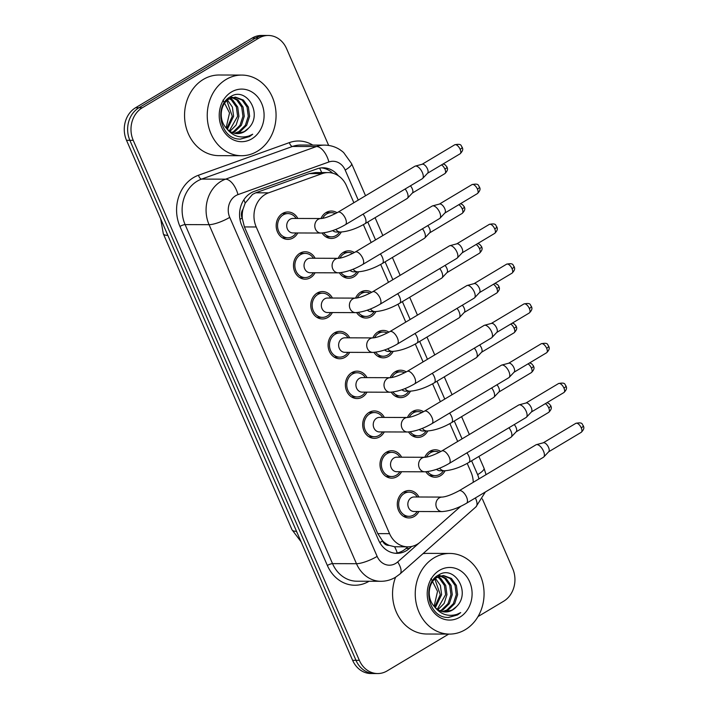 <?xml version="1.0" encoding="UTF-8"?>
<svg xmlns="http://www.w3.org/2000/svg" width="709" height="709" viewBox="0 0 709 709"><rect width="100%" height="100%" fill="white"/><g stroke="black" fill="none" stroke-linecap="round" stroke-linejoin="round"><path stroke-width="1.06" d="M424.762 457.287A13.71 11.698 -89.8 0 1 429.876 451.296A13.71 11.698 -89.8 0 1 435.229 449.798A13.71 11.698 -89.8 0 1 440.865 451.518M445.092 470.785A13.71 11.698 -89.8 0 1 440.493 475.712A13.71 11.698 -89.8 0 1 435.14 477.219A13.71 11.698 -89.8 0 1 425.834 471.769M407.453 417.495A13.71 11.698 -89.8 0 1 412.567 411.504A13.71 11.698 -89.8 0 1 417.92 410.006A13.71 11.698 -89.8 0 1 423.565 411.725M427.793 430.992A13.71 11.698 -89.8 0 1 423.184 435.92A13.71 11.698 -89.8 0 1 417.831 437.426A13.71 11.698 -89.8 0 1 408.535 431.976M390.154 377.702A13.71 11.698 -89.8 0 1 395.267 371.711A13.71 11.698 -89.8 0 1 400.62 370.213A13.71 11.698 -89.8 0 1 406.266 371.933M410.484 391.2A13.71 11.698 -89.8 0 1 405.885 396.136A13.71 11.698 -89.8 0 1 400.532 397.634A13.71 11.698 -89.8 0 1 391.235 392.183M372.854 337.909A13.71 11.698 -89.8 0 1 377.968 331.918A13.71 11.698 -89.8 0 1 383.321 330.421A13.71 11.698 -89.8 0 1 388.957 332.14M393.185 351.407A13.71 11.698 -89.8 0 1 388.585 356.343A13.71 11.698 -89.8 0 1 383.232 357.841A13.71 11.698 -89.8 0 1 373.935 352.391M355.555 298.117A13.71 11.698 -89.8 0 1 360.659 292.126A13.71 11.698 -89.8 0 1 366.012 290.628A13.71 11.698 -89.8 0 1 371.658 292.347M375.885 311.614A13.71 11.698 -89.8 0 1 371.286 316.551A13.71 11.698 -89.8 0 1 365.924 318.049A13.71 11.698 -89.8 0 1 356.627 312.598M338.246 258.324A13.71 11.698 -89.8 0 1 343.36 252.333A13.71 11.698 -89.8 0 1 348.713 250.835A13.71 11.698 -89.8 0 1 354.358 252.555M358.577 271.822A13.71 11.698 -89.8 0 1 353.977 276.758A13.71 11.698 -89.8 0 1 348.624 278.256A13.71 11.698 -89.8 0 1 339.327 272.805M320.947 218.532A13.71 11.698 -89.8 0 1 326.06 212.54A13.71 11.698 -89.8 0 1 331.413 211.043A13.71 11.698 -89.8 0 1 337.05 212.762M341.277 232.029A13.71 11.698 -89.8 0 1 336.678 236.966A13.71 11.698 -89.8 0 1 331.325 238.463A13.71 11.698 -89.8 0 1 322.028 233.013M418.895 511.517A13.71 11.698 -89.8 0 1 414.304 516.436A13.71 11.698 -89.8 0 1 408.942 517.933A13.71 11.698 -89.8 0 1 397.607 507.414A13.71 11.698 -89.8 0 1 403.678 492.019A13.71 11.698 -89.8 0 1 409.031 490.522A13.71 11.698 -89.8 0 1 418.939 497M401.595 471.724A13.71 11.698 -89.8 0 1 396.996 476.643A13.71 11.698 -89.8 0 1 391.643 478.141A13.71 11.698 -89.8 0 1 380.308 467.621A13.71 11.698 -89.8 0 1 386.378 452.227A13.71 11.698 -89.8 0 1 391.731 450.729A13.71 11.698 -89.8 0 1 401.64 457.208M384.287 431.932A13.71 11.698 -89.8 0 1 379.696 436.85A13.71 11.698 -89.8 0 1 374.343 438.348A13.71 11.698 -89.8 0 1 362.999 427.828A13.71 11.698 -89.8 0 1 369.079 412.434A13.71 11.698 -89.8 0 1 374.432 410.936A13.71 11.698 -89.8 0 1 384.34 417.415M366.987 392.139A13.71 11.698 -89.8 0 1 362.396 397.058A13.71 11.698 -89.8 0 1 357.044 398.555A13.71 11.698 -89.8 0 1 345.7 388.036A13.71 11.698 -89.8 0 1 351.77 372.642A13.71 11.698 -89.8 0 1 357.132 371.144A13.71 11.698 -89.8 0 1 367.032 377.622M349.688 352.346A13.71 11.698 -89.8 0 1 345.088 357.265A13.71 11.698 -89.8 0 1 339.735 358.763A13.71 11.698 -89.8 0 1 328.4 348.243A13.71 11.698 -89.8 0 1 334.471 332.849A13.71 11.698 -89.8 0 1 339.824 331.351A13.71 11.698 -89.8 0 1 349.732 337.83M332.379 312.554A13.71 11.698 -89.8 0 1 327.788 317.472A13.71 11.698 -89.8 0 1 322.435 318.97A13.71 11.698 -89.8 0 1 311.091 308.45A13.71 11.698 -89.8 0 1 317.171 293.056A13.71 11.698 -89.8 0 1 322.524 291.559A13.71 11.698 -89.8 0 1 332.432 298.037M315.08 272.761A13.71 11.698 -89.8 0 1 310.489 277.68A13.71 11.698 -89.8 0 1 305.136 279.178A13.71 11.698 -89.8 0 1 293.792 268.658A13.71 11.698 -89.8 0 1 299.872 253.264A13.71 11.698 -89.8 0 1 305.224 251.766A13.71 11.698 -89.8 0 1 315.124 258.244M297.78 232.969A13.71 11.698 -89.8 0 1 293.18 237.887A13.71 11.698 -89.8 0 1 287.827 239.394A13.71 11.698 -89.8 0 1 276.492 228.865A13.71 11.698 -89.8 0 1 282.563 213.471A13.71 11.698 -89.8 0 1 287.916 211.973A13.71 11.698 -89.8 0 1 297.824 218.452M353.862 202.73L346.497 185.776A24.195 20.65 90.2 0 0 328.17 172.579L315.585 172.544L309.239 173.608L255.763 192.804L252.51 194.39L245.181 203.137L243.01 209.235A8.065 6.886 90.2 0 0 242.141 218.088A24.195 5.761 156.5 0 1 239.952 219.347M328.17 172.579A24.195 20.65 90.2 0 0 322.063 173.643L268.578 192.848A24.195 20.65 90.2 0 0 265.246 194.426A24.195 20.65 90.2 0 0 256.215 226.977L389.56 533.655A24.195 20.65 90.2 0 0 407.879 546.852A24.195 20.65 90.2 0 0 420.384 541.968L460.77 506.288M389.17 545.372A24.195 20.65 -89.8 0 1 382.381 540.621L382.55 540.994A8.065 6.886 90.2 0 0 389.17 545.372L394.594 546.754L407.879 546.852M242.141 218.088L242.31 218.469A24.195 20.65 -89.8 0 1 243.01 209.235M242.31 218.469L244.419 226.933L377.764 533.62L382.381 540.621M473.266 482.297A24.195 20.65 90.2 0 0 471.033 472.194L467.204 463.394M457.677 441.485L449.905 423.601M440.378 401.693L432.596 383.808M423.069 361.9L415.297 344.016M405.77 322.108L397.997 304.223M388.47 282.315L380.689 264.43M371.17 242.522L363.389 224.638M448.717 634.085L387.123 670.909A24.195 20.65 -89.8 0 1 377.675 673.55L374.308 673.541A24.195 20.65 -89.8 0 1 355.989 660.345L129.871 140.311A24.195 20.65 -89.8 0 1 138.902 107.768L255.453 38.109A24.195 20.65 -89.8 0 1 264.9 35.459A24.195 20.65 -89.8 0 0 255.453 38.109L138.902 107.768A24.195 20.65 -89.8 0 0 129.871 140.311L355.989 660.345A24.195 20.65 -89.8 0 0 374.308 673.541L370.949 673.532A24.195 20.65 -89.8 0 1 352.63 660.336L126.512 140.302A24.195 20.65 -89.8 0 1 135.543 107.759L252.094 38.091A24.195 20.65 -89.8 0 1 261.541 35.45L268.259 35.468A24.195 20.65 -89.8 0 1 286.587 48.664L328.657 145.425M338.37 175.779A24.195 20.65 90.2 0 0 323.109 167.803A24.195 20.65 90.2 0 0 317.003 168.866L254.159 191.421A24.195 20.65 90.2 0 0 250.826 193.008A24.195 20.65 90.2 0 0 241.796 225.551L378.579 540.152A24.195 20.65 90.2 0 0 396.907 553.348A24.195 20.65 90.2 0 0 409.412 548.465L411.69 546.444M377.675 673.55A24.195 20.65 -89.8 0 1 359.348 660.354L133.23 140.329A24.195 20.65 -89.8 0 1 142.27 107.777L258.812 38.118A24.195 20.65 -89.8 0 1 268.259 35.468M482.368 498.941L512.704 568.698A24.195 20.65 -89.8 0 1 503.665 601.241L478.017 616.573M407.861 546.852L406.044 548.456A24.195 20.65 -89.8 0 1 395.223 553.259M321.425 167.882A24.195 20.65 -89.8 0 1 332.681 173.182M296.158 218.452A12.097 10.325 90.2 0 0 287.916 213.586A12.097 10.325 90.2 0 0 283.192 214.907A12.097 10.325 90.2 0 0 277.831 228.493A12.097 10.325 90.2 0 0 287.836 237.781A12.097 10.325 90.2 0 0 292.56 236.452A12.097 10.325 90.2 0 0 296.114 232.969M290.105 219.232A7.258 6.195 90.2 0 0 286.888 227.385A7.258 6.195 90.2 0 0 292.897 232.951L320.964 233.048A7.258 6.195 90.2 0 1 315.647 229.486A7.258 6.195 90.2 0 1 318.173 219.32A7.258 6.195 90.2 0 1 321.009 218.532L292.941 218.443A7.258 6.195 90.2 0 0 290.105 219.232M345.38 224.709A7.258 3.359 59.1 0 0 345.602 218.904A7.258 3.359 59.1 0 0 345.434 218.496A7.258 3.359 59.1 0 0 337.927 212.248L414.854 166.278A7.258 3.359 59.1 0 1 415.261 166.101A7.258 3.359 59.1 0 1 415.766 166.039A7.258 3.359 59.1 0 1 422.36 172.517A7.258 3.359 59.1 0 1 422.644 178.455A7.258 3.359 59.1 0 1 422.298 178.739L345.38 224.709C336.722 229.734 328.577 232.508 320.964 233.048M422.023 164.337A5.238 2.428 59.1 0 1 422.316 164.213A5.238 2.428 59.1 0 1 422.679 164.169A5.238 2.428 59.1 0 1 427.438 168.848A5.238 2.428 59.1 0 1 427.651 173.138L422.644 178.455M335.446 213.631A12.097 10.325 90.2 0 0 331.404 212.656A12.097 10.325 90.2 0 0 326.681 213.976A12.097 10.325 90.2 0 0 322.613 218.345M323.703 232.862A12.097 10.325 90.2 0 0 331.325 236.85A12.097 10.325 90.2 0 0 336.048 235.53A12.097 10.325 90.2 0 0 339.602 232.038M332.698 230.585A7.258 6.195 90.2 0 0 336.385 232.029L340.586 232.038A7.258 6.195 90.2 0 1 335.836 229.406M405.14 188.993A7.258 3.359 59.1 0 1 407.143 192.334A7.258 3.359 59.1 0 1 407.436 198.272A7.258 3.359 59.1 0 1 407.09 198.555L365.002 223.707C356.352 228.723 348.208 231.497 340.586 232.038M410.431 185.829A5.238 2.428 59.1 0 1 412.23 188.665A5.238 2.428 59.1 0 1 412.434 192.954L407.436 198.272M313.458 258.244A12.097 10.325 90.2 0 0 305.216 253.379A12.097 10.325 90.2 0 0 300.492 254.699A12.097 10.325 90.2 0 0 295.13 268.286A12.097 10.325 90.2 0 0 305.136 277.573A12.097 10.325 90.2 0 0 309.86 276.244A12.097 10.325 90.2 0 0 313.413 272.761M307.405 259.024A7.258 6.195 90.2 0 0 304.196 267.178A7.258 6.195 90.2 0 0 310.196 272.743L338.264 272.841A7.258 6.195 90.2 0 1 332.955 269.278A7.258 6.195 90.2 0 1 335.472 259.113A7.258 6.195 90.2 0 1 338.308 258.324L310.241 258.227A7.258 6.195 90.2 0 0 307.405 259.024M362.68 264.501A7.258 3.359 59.1 0 0 362.911 258.696A7.258 3.359 59.1 0 0 362.742 258.289A7.258 3.359 59.1 0 0 355.236 252.041L432.153 206.071A7.258 3.359 59.1 0 1 432.561 205.894A7.258 3.359 59.1 0 1 433.066 205.832A7.258 3.359 59.1 0 1 439.66 212.31A7.258 3.359 59.1 0 1 439.943 218.248A7.258 3.359 59.1 0 1 439.598 218.532L362.68 264.501C354.021 269.526 345.886 272.3 338.264 272.841M439.323 204.13A5.238 2.428 59.1 0 1 439.615 204.006A5.238 2.428 59.1 0 1 439.979 203.962A5.238 2.428 59.1 0 1 444.747 208.641A5.238 2.428 59.1 0 1 444.951 212.93L439.943 218.248M330.766 298.037A12.097 10.325 90.2 0 0 322.515 293.171A12.097 10.325 90.2 0 0 317.792 294.492A12.097 10.325 90.2 0 0 312.439 308.078A12.097 10.325 90.2 0 0 322.444 317.357A12.097 10.325 90.2 0 0 327.168 316.037A12.097 10.325 90.2 0 0 330.713 312.554M324.713 298.817A7.258 6.195 90.2 0 0 321.496 306.97A7.258 6.195 90.2 0 0 327.496 312.536L355.563 312.634A7.258 6.195 90.2 0 1 350.255 309.071A7.258 6.195 90.2 0 1 352.781 298.906A7.258 6.195 90.2 0 1 355.608 298.117L327.549 298.019A7.258 6.195 90.2 0 0 324.713 298.817M379.98 304.294A7.258 3.359 59.1 0 0 380.21 298.489A7.258 3.359 59.1 0 0 380.042 298.081A7.258 3.359 59.1 0 0 372.535 291.833L449.453 245.863A7.258 3.359 59.1 0 1 449.869 245.686A7.258 3.359 59.1 0 1 450.366 245.624A7.258 3.359 59.1 0 1 456.959 252.103A7.258 3.359 59.1 0 1 457.252 258.041A7.258 3.359 59.1 0 1 456.906 258.324L379.98 304.294C371.321 309.31 363.185 312.093 355.563 312.634M456.623 243.923A5.238 2.428 59.1 0 1 456.924 243.799A5.238 2.428 59.1 0 1 457.287 243.754A5.238 2.428 59.1 0 1 462.046 248.434A5.238 2.428 59.1 0 1 462.25 252.723L457.252 258.041M348.066 337.83A12.097 10.325 90.2 0 0 339.824 332.964A12.097 10.325 90.2 0 0 335.1 334.285A12.097 10.325 90.2 0 0 329.738 347.871A12.097 10.325 90.2 0 0 339.744 357.15A12.097 10.325 90.2 0 0 344.468 355.829A12.097 10.325 90.2 0 0 348.022 352.346M342.013 338.61A7.258 6.195 90.2 0 0 338.796 346.763A7.258 6.195 90.2 0 0 344.796 352.329L372.863 352.426A7.258 6.195 90.2 0 1 367.554 348.863A7.258 6.195 90.2 0 1 370.08 338.698A7.258 6.195 90.2 0 1 372.916 337.909L344.849 337.812A7.258 6.195 90.2 0 0 342.013 338.61M397.288 344.087A7.258 3.359 59.1 0 0 397.51 338.273A7.258 3.359 59.1 0 0 397.341 337.874A7.258 3.359 59.1 0 0 389.835 331.626L466.761 285.656A7.258 3.359 59.1 0 1 467.169 285.479A7.258 3.359 59.1 0 1 467.674 285.417A7.258 3.359 59.1 0 1 474.268 291.895A7.258 3.359 59.1 0 1 474.551 297.833A7.258 3.359 59.1 0 1 474.206 298.117L397.288 344.087C388.629 349.103 380.485 351.886 372.863 352.426M473.931 283.715A5.238 2.428 59.1 0 1 474.224 283.591A5.238 2.428 59.1 0 1 474.587 283.547A5.238 2.428 59.1 0 1 479.346 288.226A5.238 2.428 59.1 0 1 479.559 292.516L474.551 297.833M365.365 377.622A12.097 10.325 90.2 0 0 357.123 372.757A12.097 10.325 90.2 0 0 352.4 374.077A12.097 10.325 90.2 0 0 347.038 387.663A12.097 10.325 90.2 0 0 357.044 396.943A12.097 10.325 90.2 0 0 361.767 395.622A12.097 10.325 90.2 0 0 365.321 392.13M359.312 378.402A7.258 6.195 90.2 0 0 356.095 386.556A7.258 6.195 90.2 0 0 362.104 392.121L390.172 392.219A7.258 6.195 90.2 0 1 384.863 388.656A7.258 6.195 90.2 0 1 387.38 378.491A7.258 6.195 90.2 0 1 390.216 377.702L362.148 377.605A7.258 6.195 90.2 0 0 359.312 378.402M414.588 383.879A7.258 3.359 59.1 0 0 414.818 378.065A7.258 3.359 59.1 0 0 414.641 377.667A7.258 3.359 59.1 0 0 407.143 371.419L484.061 325.449A7.258 3.359 59.1 0 1 484.469 325.271A7.258 3.359 59.1 0 1 484.974 325.209A7.258 3.359 59.1 0 1 491.567 331.688A7.258 3.359 59.1 0 1 491.851 337.626A7.258 3.359 59.1 0 1 491.505 337.901L414.588 383.879C405.929 388.895 397.793 391.678 390.172 392.219M491.231 323.508A5.238 2.428 59.1 0 1 491.523 323.384A5.238 2.428 59.1 0 1 491.886 323.339A5.238 2.428 59.1 0 1 496.654 328.019A5.238 2.428 59.1 0 1 496.858 332.308L491.851 337.626M352.745 253.423A12.097 10.325 90.2 0 0 348.713 252.448A12.097 10.325 90.2 0 0 343.989 253.769A12.097 10.325 90.2 0 0 339.921 258.138M341.002 272.655A12.097 10.325 90.2 0 0 348.633 276.643A12.097 10.325 90.2 0 0 353.357 275.314A12.097 10.325 90.2 0 0 356.911 271.831M350.007 270.377A7.258 6.195 90.2 0 0 353.685 271.822L357.885 271.831A7.258 6.195 90.2 0 1 353.135 269.198M422.449 228.785A7.258 3.359 59.1 0 1 424.443 232.127A7.258 3.359 59.1 0 1 424.735 238.064A7.258 3.359 59.1 0 1 424.39 238.348L382.311 263.5C373.652 268.516 365.507 271.29 357.885 271.831M427.731 225.622A5.238 2.428 59.1 0 1 429.53 228.458A5.238 2.428 59.1 0 1 429.734 232.747L424.735 238.064M370.045 293.216A12.097 10.325 90.2 0 0 366.012 292.241A12.097 10.325 90.2 0 0 361.289 293.561A12.097 10.325 90.2 0 0 357.221 297.931M358.302 312.447A12.097 10.325 90.2 0 0 365.933 316.436A12.097 10.325 90.2 0 0 370.656 315.106A12.097 10.325 90.2 0 0 374.21 311.623M367.306 310.17A7.258 6.195 90.2 0 0 370.993 311.614L375.194 311.623A7.258 6.195 90.2 0 1 370.435 308.991M439.748 268.578A7.258 3.359 59.1 0 1 441.751 271.919A7.258 3.359 59.1 0 1 442.035 277.857A7.258 3.359 59.1 0 1 441.689 278.141L399.61 303.292C390.951 308.309 382.816 311.083 375.194 311.623M445.039 265.414A5.238 2.428 59.1 0 1 446.83 268.25A5.238 2.428 59.1 0 1 447.042 272.54L442.035 277.857M387.353 333.008A12.097 10.325 90.2 0 0 383.312 332.034A12.097 10.325 90.2 0 0 378.588 333.354A12.097 10.325 90.2 0 0 374.52 337.723M375.61 352.24A12.097 10.325 90.2 0 0 383.232 356.228A12.097 10.325 90.2 0 0 387.956 354.899A12.097 10.325 90.2 0 0 391.51 351.416M384.606 349.962A7.258 6.195 90.2 0 0 388.293 351.407L392.494 351.416A7.258 6.195 90.2 0 1 387.743 348.784M457.048 308.371A7.258 3.359 59.1 0 1 459.051 311.712A7.258 3.359 59.1 0 1 459.335 317.65A7.258 3.359 59.1 0 1 458.989 317.933L416.91 343.085C408.251 348.101 400.115 350.875 392.494 351.416M462.339 305.207A5.238 2.428 59.1 0 1 464.138 308.043A5.238 2.428 59.1 0 1 464.342 312.332L459.335 317.65M257.27 151.309A40.324 34.413 -89.8 0 1 241.521 155.723A40.324 34.413 -89.8 0 1 208.171 124.775A40.324 34.413 -89.8 0 1 226.038 79.488A40.324 34.413 -89.8 0 1 241.787 75.074A40.324 34.413 -89.8 0 1 275.136 106.022A40.324 34.413 -89.8 0 1 257.27 151.309M241.521 155.723L218.833 155.643A40.324 34.413 -89.8 0 1 185.483 124.695A40.324 34.413 -89.8 0 1 203.35 79.408A40.324 34.413 -89.8 0 1 219.099 75.003L241.787 75.074M222.989 100.12L229.53 112.961L226.127 127.912M234.475 133.283L238.915 131.608L245.349 125.289L248.283 116.311L247.051 107.086L242.115 100.075L234.847 97.168M235.122 133.416L240.245 131.608L246.679 125.289L249.621 116.311L248.389 107.086L243.444 100.084L235.512 97.151L227.465 99.136M235.512 97.151L228.794 99.145C220.277 104.179 218.328 119.732 226.286 128.099A18.23 15.563 -89.8 0 0 237.391 133.62A18.23 15.563 -89.8 0 0 244.516 131.626A18.23 15.563 -89.8 0 0 248.487 128.223C263.429 114.069 246.315 86.25 230.788 96.548C214.242 104.542 219.329 136.713 237.612 138.955L240.262 139.168L249.55 136.571L252.714 134.223L248.93 135.968C239.926 138.609 232.384 135.986 226.286 128.099M231.887 132.415L233.58 131.59L240.014 125.271L242.948 116.294L241.716 107.068L236.779 100.058L232.18 97.612M231.515 97.443L229.751 97.168M232.534 132.689L234.909 131.59L241.344 125.271L244.277 116.294L243.054 107.068L238.109 100.066L232.844 97.443M232.18 97.31L230.177 97.133M229.299 130.917L237.612 116.276L236.381 107.05L231.444 100.04L229.503 98.728M229.946 131.36L236.132 125.05L238.942 116.285L237.719 107.05L232.774 100.049L230.168 98.383M226.72 128.604L232.277 116.258L226.827 100.651M227.367 129.277L233.607 116.267L232.392 107.077L227.5 100.075M237.072 133.611L244.251 131.626L248.487 128.223M231.471 91.975A26.295 22.44 -89.8 0 1 261.656 103.443A26.295 22.44 -89.8 0 1 251.837 138.822A26.295 22.44 -89.8 0 1 221.651 127.354A26.295 22.44 -89.8 0 1 231.471 91.975M240.014 139.168L249.4 136.571L252.714 134.223M465.272 629.681A40.324 34.413 -89.8 0 1 449.524 634.094A40.324 34.413 -89.8 0 1 416.174 603.146A40.324 34.413 -89.8 0 1 434.041 557.859A40.324 34.413 -89.8 0 1 449.79 553.445A40.324 34.413 -89.8 0 1 483.139 584.393A40.324 34.413 -89.8 0 1 465.272 629.681M449.524 634.094L426.836 634.014A40.324 34.413 -89.8 0 1 395.569 577.232M430.992 578.491L437.533 591.333L434.13 606.284M442.478 611.654L446.918 609.979L453.352 603.66L456.286 594.683L455.054 585.457L450.118 578.447L442.85 575.54M443.125 611.787L448.248 609.979L454.682 603.66L457.615 594.683L456.392 585.457L451.447 578.455L443.515 575.522L435.468 577.507M443.515 575.522L436.797 577.516C428.28 582.55 426.331 598.104 434.289 606.47A18.23 15.563 -89.8 0 0 445.394 611.982A18.23 15.563 -89.8 0 0 452.519 609.997A18.23 15.563 -89.8 0 0 456.49 606.594C471.432 592.432 454.318 564.621 438.782 574.919C422.245 582.913 427.332 615.084 445.615 617.326L448.265 617.539L457.553 614.942L460.717 612.594L456.933 614.34C447.928 616.981 440.378 614.357 434.289 606.47M439.89 610.786L441.583 609.962L448.008 603.643L450.951 594.665L449.719 585.439L444.773 578.429L440.183 575.983M439.509 575.814L437.754 575.54M440.537 611.061L442.912 609.962L449.346 603.643L452.28 594.665L451.057 585.439L446.112 578.438L440.847 575.814M440.183 575.681L438.18 575.504M437.293 609.288L445.615 594.647L444.383 585.421L439.438 578.411L437.506 577.099M437.94 609.731L444.135 603.421L446.945 594.647L445.722 585.421L440.776 578.42L438.171 576.754M434.723 606.975L440.28 594.629L434.83 579.023M435.361 607.648L441.61 594.638L440.395 585.448L435.494 578.447M445.075 611.982L452.253 609.997L456.49 606.594M439.474 570.346A26.295 22.44 -89.8 0 1 469.659 581.814A26.295 22.44 -89.8 0 1 459.84 617.193A26.295 22.44 -89.8 0 1 429.654 605.725A26.295 22.44 -89.8 0 1 439.474 570.346M423.007 553.649A40.324 34.413 -89.8 0 1 427.102 553.375L449.79 553.445M448.008 617.539L457.402 614.942L460.717 612.594M382.674 417.415A12.097 10.325 90.2 0 0 374.423 412.549A12.097 10.325 90.2 0 0 369.699 413.87A12.097 10.325 90.2 0 0 364.337 427.456A12.097 10.325 90.2 0 0 374.343 436.735A12.097 10.325 90.2 0 0 379.067 435.415A12.097 10.325 90.2 0 0 382.621 431.923M376.621 418.195A7.258 6.195 90.2 0 0 373.404 426.348A7.258 6.195 90.2 0 0 379.404 431.914L407.471 432.011A7.258 6.195 90.2 0 1 402.163 428.449A7.258 6.195 90.2 0 1 404.679 418.283A7.258 6.195 90.2 0 1 407.515 417.495L379.448 417.397A7.258 6.195 90.2 0 0 376.621 418.195M431.887 423.672A7.258 3.359 59.1 0 0 432.118 417.858A7.258 3.359 59.1 0 0 431.949 417.459A7.258 3.359 59.1 0 0 424.443 411.211L501.36 365.241A7.258 3.359 59.1 0 1 501.777 365.064A7.258 3.359 59.1 0 1 502.273 365.002A7.258 3.359 59.1 0 1 508.867 371.481A7.258 3.359 59.1 0 1 509.159 377.418A7.258 3.359 59.1 0 1 508.814 377.693L431.887 423.672C423.229 428.688 415.093 431.471 407.471 432.011M508.53 363.3A5.238 2.428 59.1 0 1 508.832 363.176A5.238 2.428 59.1 0 1 509.195 363.132A5.238 2.428 59.1 0 1 513.954 367.811A5.238 2.428 59.1 0 1 514.158 372.101L509.159 377.418M399.973 457.208A12.097 10.325 90.2 0 0 391.731 452.342A12.097 10.325 90.2 0 0 387.008 453.663A12.097 10.325 90.2 0 0 381.646 467.249A12.097 10.325 90.2 0 0 391.652 476.528A12.097 10.325 90.2 0 0 396.375 475.207A12.097 10.325 90.2 0 0 399.929 471.715M393.92 457.987A7.258 6.195 90.2 0 0 390.703 466.141A7.258 6.195 90.2 0 0 396.703 471.707L424.771 471.804A7.258 6.195 90.2 0 1 419.462 468.241A7.258 6.195 90.2 0 1 421.988 458.076A7.258 6.195 90.2 0 1 424.824 457.287L396.756 457.19A7.258 6.195 90.2 0 0 393.92 457.987M449.196 463.464A7.258 3.359 59.1 0 0 449.417 457.651A7.258 3.359 59.1 0 0 449.249 457.252A7.258 3.359 59.1 0 0 441.742 451.004L518.669 405.034A7.258 3.359 59.1 0 1 519.077 404.857A7.258 3.359 59.1 0 1 519.582 404.795A7.258 3.359 59.1 0 1 526.167 411.273A7.258 3.359 59.1 0 1 526.459 417.211A7.258 3.359 59.1 0 1 526.113 417.486L449.196 463.464C440.537 468.481 432.393 471.263 424.771 471.804M525.839 403.093A5.238 2.428 59.1 0 1 526.131 402.969A5.238 2.428 59.1 0 1 526.495 402.925A5.238 2.428 59.1 0 1 531.254 407.604A5.238 2.428 59.1 0 1 531.466 411.894L526.459 417.211M417.273 497A12.097 10.325 90.2 0 0 409.031 492.135A12.097 10.325 90.2 0 0 404.307 493.455A12.097 10.325 90.2 0 0 398.945 507.041A12.097 10.325 90.2 0 0 408.951 516.32A12.097 10.325 90.2 0 0 413.675 515A12.097 10.325 90.2 0 0 417.229 511.508M411.22 497.78A7.258 6.195 90.2 0 0 408.003 505.934A7.258 6.195 90.2 0 0 414.012 511.499L442.079 511.588A7.258 6.195 90.2 0 1 436.762 508.034A7.258 6.195 90.2 0 1 439.288 497.869A7.258 6.195 90.2 0 1 442.124 497.08L414.056 496.982A7.258 6.195 90.2 0 0 411.22 497.78M466.495 503.257A7.258 3.359 59.1 0 0 466.717 497.443A7.258 3.359 59.1 0 0 466.549 497.044A7.258 3.359 59.1 0 0 459.051 490.796L535.969 444.827A7.258 3.359 59.1 0 1 536.376 444.649A7.258 3.359 59.1 0 1 536.881 444.587A7.258 3.359 59.1 0 1 543.475 451.066A7.258 3.359 59.1 0 1 543.759 457.004A7.258 3.359 59.1 0 1 543.413 457.278L466.495 503.257C457.837 508.273 449.692 511.056 442.079 511.588M543.138 442.886A5.238 2.428 59.1 0 1 543.431 442.762A5.238 2.428 59.1 0 1 543.794 442.717A5.238 2.428 59.1 0 1 548.553 447.397A5.238 2.428 59.1 0 1 548.766 451.686L543.759 457.004M404.653 372.801A12.097 10.325 90.2 0 0 400.612 371.826A12.097 10.325 90.2 0 0 395.888 373.147A12.097 10.325 90.2 0 0 391.82 377.516M392.91 392.033A12.097 10.325 90.2 0 0 400.541 396.021A12.097 10.325 90.2 0 0 405.264 394.691A12.097 10.325 90.2 0 0 408.809 391.208M401.906 389.755A7.258 6.195 90.2 0 0 405.592 391.191L409.793 391.208A7.258 6.195 90.2 0 1 405.043 388.576M474.356 348.163A7.258 3.359 59.1 0 1 476.351 351.504A7.258 3.359 59.1 0 1 476.643 357.442A7.258 3.359 59.1 0 1 476.297 357.726L434.218 382.878C425.56 387.894 417.415 390.668 409.793 391.208M479.639 344.999A5.238 2.428 59.1 0 1 481.438 347.835A5.238 2.428 59.1 0 1 481.641 352.125L476.643 357.442M421.952 412.594A12.097 10.325 90.2 0 0 417.92 411.619A12.097 10.325 90.2 0 0 413.196 412.939A12.097 10.325 90.2 0 0 409.128 417.309M410.21 431.825A12.097 10.325 90.2 0 0 417.84 435.813A12.097 10.325 90.2 0 0 422.564 434.484A12.097 10.325 90.2 0 0 426.118 431.001M419.214 429.548A7.258 6.195 90.2 0 0 422.901 430.983L427.102 431.001A7.258 6.195 90.2 0 1 422.342 428.369M491.656 387.956A7.258 3.359 59.1 0 1 493.659 391.297A7.258 3.359 59.1 0 1 493.943 397.235A7.258 3.359 59.1 0 1 493.597 397.519L451.518 422.67C442.859 427.687 434.723 430.46 427.102 431.001M496.947 384.792A5.238 2.428 59.1 0 1 498.737 387.628A5.238 2.428 59.1 0 1 498.95 391.917L493.943 397.235M439.261 452.386A12.097 10.325 90.2 0 0 435.22 451.411A12.097 10.325 90.2 0 0 430.496 452.732A12.097 10.325 90.2 0 0 426.428 457.101M427.509 471.618A12.097 10.325 90.2 0 0 435.14 475.606A12.097 10.325 90.2 0 0 439.864 474.277A12.097 10.325 90.2 0 0 443.417 470.794M436.514 469.34A7.258 6.195 90.2 0 0 440.2 470.776L444.401 470.794A7.258 6.195 90.2 0 1 439.642 468.162M508.956 427.74A7.258 3.359 59.1 0 1 510.959 431.09A7.258 3.359 59.1 0 1 511.242 437.028A7.258 3.359 59.1 0 1 510.897 437.311L468.817 462.463C460.159 467.479 452.023 470.253 444.401 470.794M514.247 424.585A5.238 2.428 59.1 0 1 516.037 427.421A5.238 2.428 59.1 0 1 516.249 431.71L511.242 437.028M255.763 192.804L268.578 192.848M397.217 552.958A24.195 10.041 -131.5 0 0 394.594 546.754M321.691 172.562A24.195 12.044 -109.7 0 0 319.582 168.148M245.181 203.137A24.195 12.044 -109.7 0 0 243.869 199.752M382.55 540.994A24.195 5.761 156.5 0 1 379.794 542.571M244.419 226.933L256.215 226.977M309.239 173.608L322.063 173.643M377.764 533.62L389.56 533.655M301.068 541.765L291.993 529.729A28.227 6.718 -23.5 0 0 296.406 531.307A32.259 27.536 90.2 0 0 297.567 533.709M166.757 232.862A32.259 27.536 90.2 0 0 167.732 235.37A28.227 6.718 156.5 0 1 163.318 233.793L160.659 218.833M167.847 235.37L296.522 531.307M352.63 660.336L359.348 660.354M126.512 140.302L133.23 140.329M135.543 107.759L142.27 107.777M252.094 38.091L258.812 38.118M358.249 200.106L345.186 170.071A16.13 13.763 90.2 0 0 328.896 161.98L237.985 194.62A16.13 13.763 90.2 0 0 235.76 195.675A16.13 13.763 90.2 0 0 229.734 217.371L377.144 556.397A16.13 13.763 90.2 0 0 395.657 563.433A16.13 13.763 90.2 0 0 397.696 561.945L419.241 542.908M377.144 556.397A16.13 3.837 -23.5 0 1 356.476 563.708L209.066 224.682A32.259 27.536 -89.8 0 1 221.111 181.282A32.259 27.536 -89.8 0 1 225.559 179.173L201.604 179.093A32.259 27.536 90.2 0 0 197.155 181.203A32.259 27.536 90.2 0 0 185.111 224.602L332.53 563.628A32.259 27.536 90.2 0 0 356.955 581.22L380.91 581.3A32.259 27.536 -89.8 0 1 356.476 563.708L332.53 563.628A4.032 0.957 156.5 0 0 327.354 565.454L179.944 226.428A4.032 0.957 156.5 0 1 185.111 224.602L209.066 224.682A16.13 3.837 -23.5 0 0 229.734 217.371M380.91 581.3C386.13 581.283 391.005 579.935 395.533 577.25L399.973 573.998A16.13 6.691 -131.5 0 0 397.696 561.945M179.944 226.428A36.292 30.974 -89.8 0 1 193.495 177.605A36.292 30.974 -89.8 0 1 198.502 175.229L289.414 142.598A36.292 30.974 -89.8 0 1 312.758 145.079M369.043 581.256A36.292 30.974 -89.8 0 1 327.354 565.454M237.985 194.62A16.13 8.029 -109.7 0 0 225.559 179.173L316.471 146.533L292.525 146.453L201.604 179.093A4.032 2.003 70.3 0 1 198.502 175.229M328.896 161.98A16.13 8.029 -109.7 0 0 316.471 146.533A32.259 27.536 -89.8 0 1 324.616 145.115L300.669 145.044A32.259 27.536 90.2 0 0 292.525 146.453A4.032 2.003 70.3 0 1 289.414 142.598M478.876 478.947A16.13 13.763 90.2 0 0 477.618 474.649L471.6 460.797M462.055 438.862L454.292 421.004M444.756 399.07L436.992 381.212M427.456 359.277L419.693 341.419M410.148 319.484L402.384 301.626M392.848 279.692L385.084 261.843M375.548 239.899L367.785 222.05M399.973 573.998L475.907 506.917A16.13 6.691 -131.5 0 0 475.376 497.948M477.618 474.649A16.13 3.837 -23.5 0 0 484.008 468.188L478.894 456.436M345.186 170.071A16.13 3.837 -23.5 0 0 351.575 163.611L343.635 152.541C338.158 147.711 331.812 145.239 324.616 145.115M406.044 548.456L409.412 548.465M460.097 153.8C464.377 149.528 462.144 147.951 462.215 147.206C460.761 146.408 462.525 143.165 454.717 144.796A5.238 2.428 59.1 0 1 460.132 149.307A5.238 2.428 59.1 0 1 460.097 153.8L427.536 173.253M462.215 147.206A5.238 1.25 156.5 0 1 460.132 149.307M441.521 164.896A5.238 2.428 59.1 0 1 444.924 169.123A5.238 2.428 59.1 0 1 444.88 173.616L412.319 193.078M443.098 163.956L445.084 164.745L446.998 167.023A5.238 1.25 156.5 0 1 444.924 169.123M363.061 214.145A7.258 3.359 59.1 0 1 365.064 217.486A7.258 3.359 59.1 0 1 365.232 217.893A7.258 3.359 59.1 0 1 365.002 223.707M477.396 193.592C481.677 189.321 479.452 187.743 479.514 186.999C478.061 186.201 479.833 182.957 472.017 184.588A5.238 2.428 59.1 0 1 477.441 189.099A5.238 2.428 59.1 0 1 477.396 193.592L444.835 213.046M479.514 186.999A5.238 1.25 156.5 0 1 477.441 189.099M494.696 233.385C498.976 229.113 496.752 227.536 496.814 226.791C495.369 225.994 497.133 222.75 489.316 224.381A5.238 2.428 59.1 0 1 494.74 228.892A5.238 2.428 59.1 0 1 494.696 233.385L462.144 252.838M496.814 226.791A5.238 1.25 156.5 0 1 494.74 228.892M512.004 273.178C516.276 268.906 514.052 267.328 514.122 266.584C512.669 265.786 514.433 262.543 506.625 264.173A5.238 2.428 59.1 0 1 512.04 268.684A5.238 2.428 59.1 0 1 512.004 273.178L479.444 292.631M514.122 266.584A5.238 1.25 156.5 0 1 512.04 268.684M529.304 312.97C533.585 308.699 531.351 307.121 531.422 306.377C529.969 305.579 531.741 302.335 523.924 303.966A5.238 2.428 59.1 0 1 529.348 308.477A5.238 2.428 59.1 0 1 529.304 312.97L496.743 332.424M531.422 306.377A5.238 1.25 156.5 0 1 529.348 308.477M458.82 204.688A5.238 2.428 59.1 0 1 462.224 208.916A5.238 2.428 59.1 0 1 462.179 213.409L429.627 232.871M460.407 203.749L462.383 204.538L464.298 206.815A5.238 1.25 156.5 0 1 462.224 208.916M380.37 253.937A7.258 3.359 59.1 0 1 382.364 257.278A7.258 3.359 59.1 0 1 382.532 257.686A7.258 3.359 59.1 0 1 382.311 263.5M476.129 244.481A5.238 2.428 59.1 0 1 479.523 248.708A5.238 2.428 59.1 0 1 479.488 253.202L446.927 272.664M477.706 243.542L479.683 244.33L481.606 246.608A5.238 1.25 156.5 0 1 479.523 248.708M397.669 293.73A7.258 3.359 59.1 0 1 399.672 297.071A7.258 3.359 59.1 0 1 399.841 297.479A7.258 3.359 59.1 0 1 399.61 303.292M493.429 284.274A5.238 2.428 59.1 0 1 496.832 288.501A5.238 2.428 59.1 0 1 496.787 292.994L464.227 312.456M495.006 283.334L497.727 284.708L498.906 286.401A5.238 1.25 156.5 0 1 496.832 288.501M414.969 333.522A7.258 3.359 59.1 0 1 416.972 336.864A7.258 3.359 59.1 0 1 417.14 337.271A7.258 3.359 59.1 0 1 416.91 343.085M546.604 352.754C550.884 348.491 548.66 346.914 548.722 346.169C547.277 345.372 549.041 342.128 541.224 343.759A5.238 2.428 59.1 0 1 546.648 348.27A5.238 2.428 59.1 0 1 546.604 352.754L514.052 372.216M548.722 346.169A5.238 1.25 156.5 0 1 546.648 348.27M563.912 392.547C568.184 388.284 565.959 386.706 566.021 385.962C564.577 385.164 566.34 381.921 558.532 383.551A5.238 2.428 59.1 0 1 563.947 388.062A5.238 2.428 59.1 0 1 563.912 392.547L531.351 412.009M566.021 385.962A5.238 1.25 156.5 0 1 563.947 388.062M581.212 432.339C585.492 428.076 583.259 426.499 583.33 425.754C581.876 424.957 583.649 421.713 575.832 423.344A5.238 2.428 59.1 0 1 581.256 427.855A5.238 2.428 59.1 0 1 581.212 432.339L548.651 451.801M583.33 425.754A5.238 1.25 156.5 0 1 581.256 427.855M510.728 324.066A5.238 2.428 59.1 0 1 514.131 328.294A5.238 2.428 59.1 0 1 514.087 332.787L481.535 352.249M512.306 323.127L514.291 323.916L516.205 326.193A5.238 1.25 156.5 0 1 514.131 328.294M432.268 373.315A7.258 3.359 59.1 0 1 434.271 376.656A7.258 3.359 59.1 0 1 434.44 377.064A7.258 3.359 59.1 0 1 434.218 382.878M528.028 363.859A5.238 2.428 59.1 0 1 531.431 368.086A5.238 2.428 59.1 0 1 531.395 372.579L498.835 392.042M529.614 362.919L531.59 363.708L533.505 365.986A5.238 1.25 156.5 0 1 531.431 368.086M449.577 413.099A7.258 3.359 59.1 0 1 451.571 416.449A7.258 3.359 59.1 0 1 451.748 416.857A7.258 3.359 59.1 0 1 451.518 422.67M545.336 403.651A5.238 2.428 59.1 0 1 548.739 407.879A5.238 2.428 59.1 0 1 548.695 412.372L516.134 431.834M546.914 402.712L548.89 403.501L550.813 405.778A5.238 1.25 156.5 0 1 548.739 407.879M466.876 452.891A7.258 3.359 59.1 0 1 468.879 456.241A7.258 3.359 59.1 0 1 469.048 456.649A7.258 3.359 59.1 0 1 468.817 462.463M291.993 529.729L163.318 233.793M475.907 506.917L485.364 491.984M486.073 474.649L484.008 468.188M469.358 434.502L461.594 416.644M452.058 394.709L444.295 376.851M434.75 354.917L426.986 337.059M417.45 315.124L409.687 297.266M400.151 275.331L392.387 257.473M382.842 235.539L375.079 217.681M365.543 195.746L351.575 163.611M287.836 237.781L282.333 237.763M422.316 164.213L415.261 166.101M287.916 213.586L282.404 213.569M337.927 212.248C330.5 216.183 324.855 218.275 321.009 218.532M454.717 144.796L422.156 164.258M331.325 236.85L325.821 236.833M331.404 212.656L325.901 212.638M444.88 173.616C449.16 169.354 446.936 167.767 446.998 167.023M305.136 277.573L299.632 277.547M439.615 204.006L432.561 205.894M305.216 253.379L299.712 253.361M355.236 252.041C347.8 255.976 342.155 258.067 338.308 258.324M472.017 184.588L439.456 204.05M322.444 317.357L316.932 317.34M456.924 243.799L449.869 245.686M322.515 293.171L317.012 293.154M372.535 291.833C365.1 295.768 359.463 297.86 355.608 298.117M489.316 224.381L456.764 243.843M339.744 357.15L334.231 357.132M474.224 283.591L467.169 285.479M339.824 332.964L334.311 332.946M389.835 331.626C382.408 335.561 376.763 337.652 372.916 337.909M506.625 264.173L474.064 283.635M357.044 396.943L351.54 396.925M491.523 323.384L484.469 325.271M357.123 372.757L351.62 372.739M407.143 371.419C399.708 375.353 394.062 377.445 390.216 377.702M523.924 303.966L491.364 323.428M348.633 276.643L343.121 276.625M348.713 252.448L343.2 252.431M462.179 213.409C466.46 209.146 464.235 207.56 464.298 206.815M365.933 316.436L360.429 316.418M366.012 292.241L360.509 292.223M479.488 253.202C483.768 248.939 481.535 247.352 481.606 246.608M383.232 356.228L377.729 356.21M383.312 332.034L377.808 332.016M496.787 292.994C501.068 288.731 498.835 287.145 498.906 286.401M374.343 436.735L368.84 436.717M508.832 363.176L501.777 365.064M374.423 412.549L368.919 412.532M424.443 411.211C417.007 415.146 411.371 417.238 407.515 417.495M541.224 343.759L508.672 363.221M391.652 476.528L386.139 476.51M526.131 402.969L519.077 404.857M391.731 452.342L386.219 452.324M441.742 451.004C434.307 454.939 428.67 457.03 424.824 457.287M558.532 383.551L525.972 403.013M408.951 516.32L403.448 516.303M543.431 442.762L536.376 444.649M409.031 492.135L403.527 492.117M459.051 490.796C451.615 494.731 445.97 496.823 442.124 497.08M575.832 423.344L543.271 442.806M400.541 396.021L395.028 396.003M400.612 371.826L395.108 371.808M514.087 332.787C518.368 328.524 516.143 326.938 516.205 326.193M417.84 435.813L412.337 435.796M417.92 411.619L412.408 411.601M531.395 372.579C535.667 368.317 533.443 366.73 533.505 365.986M435.14 475.606L429.636 475.588M435.22 451.411L429.716 451.394M548.695 412.372C552.976 408.109 550.742 406.523 550.813 405.778"/></g></svg>
